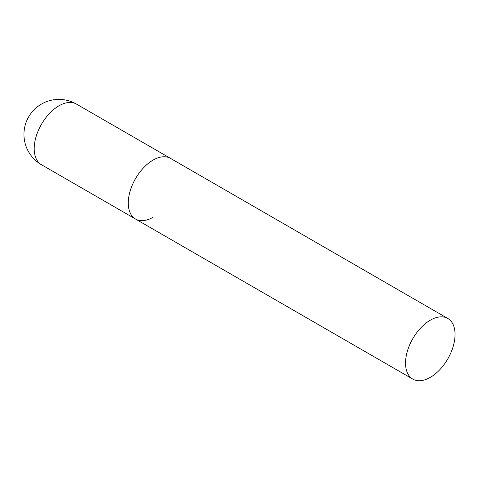 <?xml version="1.0" encoding="UTF-8"?>
<svg xmlns="http://www.w3.org/2000/svg" width="479" height="479" viewBox="0 0 479 479"><rect width="100%" height="100%" fill="white"/><g stroke="black" fill="none" stroke-linecap="round" stroke-linejoin="round"><path stroke-width="0.72" d="M153.029 217.298A35.009 20.214 -60 0 1 135.527 219.029A35.009 20.214 -60 0 1 130.162 190.977A35.009 20.214 -60 0 1 153.029 160.124A35.009 20.214 -60 0 1 170.536 158.393A35.009 20.214 120 0 0 143.556 167.77A35.009 20.214 120 0 0 128.276 203A35.009 20.214 120 0 0 135.527 219.029L41.457 164.716A35.009 20.214 -60 0 1 34.207 148.694A35.009 20.214 -60 0 1 58.959 105.811A35.009 20.214 -60 0 1 76.466 104.081A35.009 35.009 0 0 0 23.95 134.401A35.009 35.009 0 0 0 41.457 164.716M455.05 334.492A35.009 20.214 120 0 0 447.799 318.469A35.009 20.214 120 0 0 420.819 327.846A35.009 20.214 120 0 0 405.539 363.082A35.009 20.214 120 0 0 412.79 379.105A35.009 20.214 120 0 0 439.77 369.728A35.009 20.214 120 0 0 455.05 334.492M447.799 318.469L76.466 104.081M135.527 219.029L412.79 379.105"/></g></svg>
